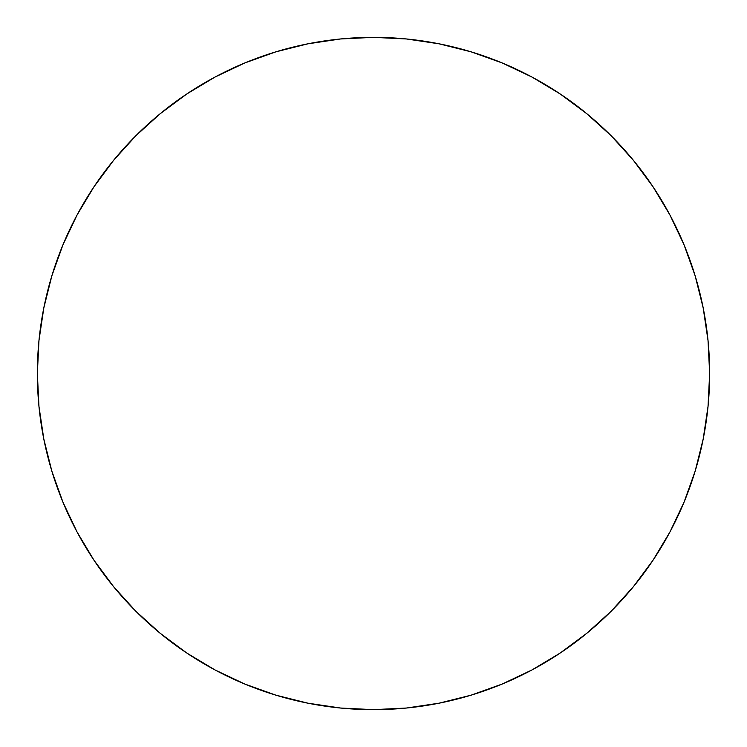 <?xml version="1.0" encoding="UTF-8"?>
<svg xmlns="http://www.w3.org/2000/svg" width="747" height="747" viewBox="0 0 747 747"><rect width="100%" height="100%" fill="white"/><g stroke="black" fill="none" stroke-linecap="round" stroke-linejoin="round"><path stroke-width="1.12" d="M373.5 37.35A336.15 336.15 0 0 1 709.65 373.5A336.15 336.15 0 0 1 373.5 709.65A336.15 336.15 0 0 1 37.35 373.5A336.15 336.15 0 0 1 373.5 37.35L340.548 38.965L307.923 43.812L275.923 51.823L244.857 62.935L215.043 77.044L186.741 94.001L160.25 113.656L135.805 135.805L113.656 160.25L94.001 186.741L77.044 215.043L62.935 244.857L51.823 275.923L43.812 307.923L38.965 340.548L37.35 373.5L38.965 406.452L43.812 439.077L51.823 471.077L62.935 502.143L77.044 531.957L94.001 560.259L113.656 586.75L135.805 611.195L160.25 633.344L186.741 652.999L215.043 669.956L244.857 684.065L275.923 695.177L307.923 703.188L340.548 708.035L373.5 709.65L406.452 708.035L439.077 703.188L471.077 695.177L502.143 684.065L531.957 669.956L560.259 652.999L586.75 633.344L611.195 611.195L633.344 586.75L652.999 560.259L669.956 531.957L684.065 502.143L695.177 471.077L703.188 439.077L708.035 406.452L709.65 373.5L708.035 340.548L703.188 307.923L695.177 275.923L684.065 244.857L669.956 215.043L652.999 186.741L633.344 160.25L611.195 135.805L586.75 113.656L560.259 94.001L531.957 77.044L502.143 62.935L471.077 51.823L439.077 43.812L406.452 38.965L373.5 37.35M471.077 695.177L502.143 684.065M652.999 560.259L669.956 531.957M695.177 275.923L684.065 244.857M560.259 94.001L531.957 77.044M275.923 51.823L244.857 62.935M94.001 186.741L77.044 215.043M51.823 471.077L62.935 502.143M186.741 652.999L215.043 669.956"/></g></svg>

